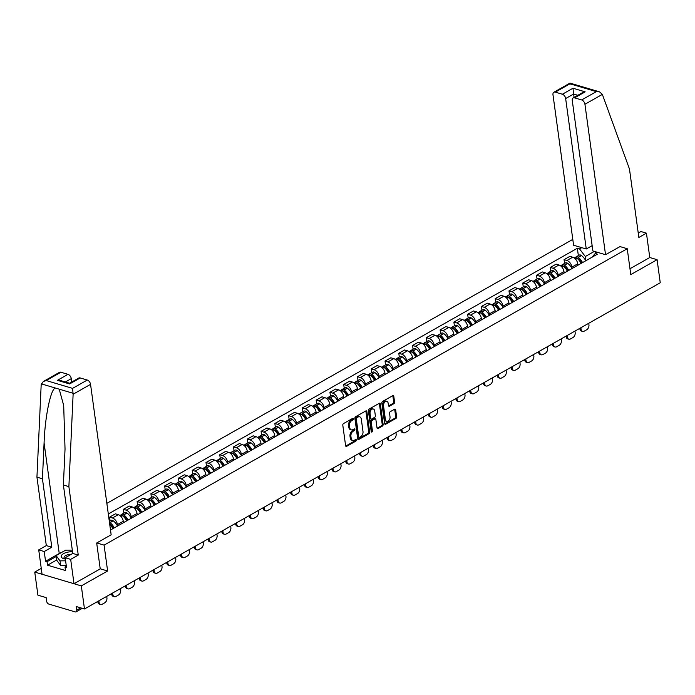 <?xml version="1.0" encoding="UTF-8"?>
<svg xmlns="http://www.w3.org/2000/svg" width="695" height="695" viewBox="0 0 695 695"><rect width="100%" height="100%" fill="white"/><g stroke="black" fill="none" stroke-linecap="round" stroke-linejoin="round"><path stroke-width="1.04" d="M353.434 418.816A0.886 0.582 106.5 0 0 352.721 418.364L343.512 423.576A1.268 0.834 106.5 0 0 342.8 425.21L345.615 445.703A1.268 0.834 106.5 0 0 346.119 446.425A1.268 0.834 106.5 0 0 346.631 446.346L355.84 441.134A0.886 0.582 106.5 0 0 355.623 439.535L354.433 440.213A4.066 2.684 106.5 0 1 352.773 440.465A4.066 2.684 106.5 0 1 351.157 438.137L350.923 436.434A4.066 2.684 106.5 0 1 353.199 431.221L354.389 430.544A0.886 0.582 106.5 0 0 354.172 428.945L352.982 429.623A4.066 2.684 106.5 0 1 351.322 429.875A4.066 2.684 106.5 0 1 349.707 427.555L349.472 425.844A4.066 2.684 106.5 0 1 351.748 420.631L352.938 419.954A0.886 0.582 106.5 0 0 353.434 418.816M351.322 429.875L350.393 429.597A4.066 2.684 106.5 0 1 348.777 427.277L348.543 425.566A4.066 2.684 106.5 0 1 350.819 420.353L352.009 419.676A0.886 0.582 106.5 0 0 352.495 418.486M346.631 446.346L345.728 446.077L354.91 440.856A0.886 0.582 106.5 0 0 355.397 439.666M352.773 440.465L351.844 440.187A4.066 2.684 106.5 0 1 350.228 437.867L349.993 436.156A4.066 2.684 106.5 0 1 352.269 430.943L353.46 430.266A0.886 0.582 106.5 0 0 353.946 429.076M393.874 403.691A1.268 0.834 106.5 0 0 394.586 402.066L393.796 396.315A1.268 0.834 106.5 0 0 393.292 395.585A1.268 0.834 106.5 0 0 392.779 395.663L382.554 401.458A1.268 0.834 106.5 0 0 381.842 403.091L384.648 423.585A1.268 0.834 106.5 0 0 385.152 424.306A1.268 0.834 106.5 0 0 385.673 424.228L395.898 418.442A1.268 0.834 106.5 0 0 396.61 416.809L395.655 409.859A1.268 0.834 106.5 0 0 395.151 409.138A1.268 0.834 106.5 0 0 394.63 409.216L390.26 411.692A1.268 0.834 106.5 0 0 389.548 413.325L390.017 416.765A3.397 2.241 106.5 0 1 389.148 420.162A3.397 2.241 106.5 0 1 386.733 421.335A3.397 2.241 106.5 0 1 385.378 419.398L383.536 405.906A3.397 2.241 106.5 0 1 384.405 402.509A3.397 2.241 106.5 0 1 386.82 401.336A3.397 2.241 106.5 0 1 388.166 403.274L388.479 405.524A1.268 0.834 106.5 0 0 388.983 406.254A1.268 0.834 106.5 0 0 389.504 406.175L393.874 403.691L392.944 403.413A1.268 0.834 106.5 0 0 393.657 401.788L392.866 396.037A1.268 0.834 106.5 0 0 392.762 395.672M41.257 568.397L34.75 572.089L81.315 585.894L107.621 570.995L104.085 545.123L627.238 248.723L630.782 274.594L657.088 259.687L660.25 282.769L84.477 608.976L76.233 606.535L76.728 610.132L80.724 607.864M81.315 585.894L84.477 608.976M366.847 411.579A1.268 0.834 106.5 0 0 366.343 410.858A1.268 0.834 106.5 0 0 365.831 410.936L355.605 416.731A1.268 0.834 106.5 0 0 354.893 418.355L357.699 438.849A1.268 0.834 106.5 0 0 358.203 439.579A1.268 0.834 106.5 0 0 358.724 439.501L368.949 433.706A1.268 0.834 106.5 0 0 369.653 432.073L366.847 411.579L365.918 411.31A1.268 0.834 106.5 0 0 365.813 410.945M369.08 409.094L379.305 403.3A1.268 0.834 106.5 0 1 379.817 403.222A1.268 0.834 106.5 0 1 380.321 403.951L383.127 424.445A1.268 0.834 106.5 0 1 382.424 426.07L378.045 428.554A1.268 0.834 106.5 0 1 377.524 428.633A1.268 0.834 106.5 0 1 377.02 427.903L375.882 419.589A1.268 0.834 106.5 0 0 375.378 418.868A1.268 0.834 106.5 0 0 374.866 418.946L371.955 420.588A1.268 0.834 106.5 0 0 371.252 422.221L372.433 430.874A0.886 0.582 106.5 0 1 371.217 431.56L368.367 410.719A1.268 0.834 106.5 0 1 369.08 409.094M34.75 572.089L37.912 595.172L46.157 597.613L46.643 601.21A2.589 1.607 -119.5 0 0 48.824 604.085L75.182 611.895A2.589 1.607 -119.5 0 0 76.137 611.826A2.589 1.607 -119.5 0 0 76.728 610.132M572.793 239.384L106.856 503.362M657.088 259.687L649.773 257.524L629.974 268.739M110.105 520.903L109.593 517.141L112.434 517.984A5.951 3.684 60.5 0 1 117.446 524.586L117.637 525.985M123.467 522.683L123.276 521.285A5.951 3.684 -119.5 0 0 118.263 514.682L115.422 513.84L109.593 517.141M123.884 513.101L123.362 509.339L126.203 510.173A5.951 3.684 60.5 0 1 131.216 516.785L131.416 518.183M137.236 514.882L137.045 513.483A5.951 3.684 -119.5 0 0 132.033 506.881L129.192 506.038L123.362 509.339M137.653 505.3L137.132 501.529L139.973 502.372A5.951 3.684 60.5 0 1 144.994 508.983L145.186 510.382M151.006 507.081L150.815 505.682A5.951 3.684 -119.5 0 0 145.802 499.071L142.962 498.228L137.132 501.529M151.423 497.498L150.911 493.728L153.751 494.571A5.951 3.684 60.5 0 1 158.764 501.182L158.955 502.581M164.785 499.279L164.593 497.881A5.951 3.684 -119.5 0 0 159.572 491.269L156.731 490.427L150.911 493.728M165.193 489.697L164.68 485.927L167.521 486.769A5.951 3.684 60.5 0 1 172.534 493.38L172.725 494.779M178.554 491.478L178.363 490.079A5.951 3.684 -119.5 0 0 173.35 483.468L170.51 482.625L164.68 485.927M178.971 481.887L178.45 478.125L181.291 478.968A5.951 3.684 60.5 0 1 186.303 485.57L186.503 486.978M192.324 483.677L192.133 482.269A5.951 3.684 -119.5 0 0 187.12 475.667L184.279 474.824L178.45 478.125M192.741 474.086L192.228 470.324L195.06 471.167A5.951 3.684 60.5 0 1 200.082 477.769L200.273 479.168M206.102 475.867L205.902 474.468A5.951 3.684 -119.5 0 0 200.89 467.865L198.049 467.023L192.228 470.324M206.511 466.284L205.998 462.522L208.839 463.365A5.951 3.684 60.5 0 1 213.852 469.968L214.043 471.366M219.872 468.065L219.681 466.666A5.951 3.684 -119.5 0 0 214.659 460.064L211.819 459.221L205.998 462.522M220.28 458.483L219.768 454.721L222.609 455.564A5.951 3.684 60.5 0 1 227.621 462.166L227.812 463.565M233.642 460.264L233.451 458.865A5.951 3.684 -119.5 0 0 228.438 452.263L225.597 451.42L219.768 454.721M234.059 450.681L233.537 446.911L236.378 447.754A5.951 3.684 60.5 0 1 241.4 454.365L241.591 455.764M247.411 452.462L247.22 451.064A5.951 3.684 -119.5 0 0 242.208 444.453L239.367 443.61L233.537 446.911M247.828 442.88L247.316 439.11L250.157 439.952A5.951 3.684 60.5 0 1 255.169 446.564L255.36 447.962M261.19 444.661L260.99 443.262A5.951 3.684 -119.5 0 0 255.977 436.651L253.136 435.808L247.316 439.11M261.598 435.079L261.085 431.308L263.926 432.151A5.951 3.684 60.5 0 1 268.939 438.762L269.13 440.161M274.959 436.86L274.768 435.461A5.951 3.684 -119.5 0 0 269.747 428.85L266.906 428.007L261.085 431.308M275.368 427.277L274.855 423.507L277.696 424.35A5.951 3.684 60.5 0 1 282.709 430.952L282.9 432.36M288.729 429.058L288.538 427.651A5.951 3.684 -119.5 0 0 283.525 421.048L280.684 420.206L274.855 423.507M289.146 419.467L288.625 415.706L291.466 416.548A5.951 3.684 60.5 0 1 296.487 423.151L296.678 424.549M302.499 421.248L302.308 419.849A5.951 3.684 -119.5 0 0 297.295 413.247L294.454 412.404L288.625 415.706M302.916 411.666L302.403 407.904L305.244 408.747A5.951 3.684 60.5 0 1 310.257 415.349L310.448 416.748M316.277 413.447L316.077 412.048A5.951 3.684 -119.5 0 0 311.065 405.446L308.224 404.603L302.403 407.904M316.685 403.865L316.173 400.103L319.014 400.945A5.951 3.684 60.5 0 1 324.026 407.548L324.217 408.947M330.047 405.645L329.856 404.247A5.951 3.684 -119.5 0 0 324.834 397.644L321.993 396.802L316.173 400.103M330.455 396.063L329.943 392.293L332.783 393.135A5.951 3.684 60.5 0 1 337.796 399.747L337.987 401.145M343.817 397.844L343.625 396.445A5.951 3.684 -119.5 0 0 338.613 389.834L335.772 388.991L329.943 392.293M344.233 388.262L343.712 384.491L346.553 385.334A5.951 3.684 60.5 0 1 351.574 391.945L351.766 393.344M357.586 390.043L357.395 388.644A5.951 3.684 -119.5 0 0 352.382 382.033L349.542 381.19L343.712 384.491M358.003 380.46L357.491 376.69L360.331 377.533A5.951 3.684 60.5 0 1 365.344 384.144L365.535 385.543M371.365 382.241L371.165 380.843A5.951 3.684 -119.5 0 0 366.152 374.231L363.311 373.389L357.491 376.69M371.773 372.659L371.26 368.889L374.101 369.731A5.951 3.684 60.5 0 1 379.114 376.334L379.305 377.741M385.134 374.44L384.943 373.033A5.951 3.684 -119.5 0 0 379.922 366.43L377.09 365.587L371.26 368.889M385.543 364.849L385.03 361.087L387.871 361.93A5.951 3.684 60.5 0 1 392.884 368.532L393.075 369.931M398.904 366.63L398.713 365.231A5.951 3.684 -119.5 0 0 393.7 358.629L390.859 357.786L385.03 361.087M399.321 357.048L398.8 353.286L401.641 354.129A5.951 3.684 60.5 0 1 406.662 360.731L406.853 362.13M412.674 358.829L412.483 357.43A5.951 3.684 -119.5 0 0 407.47 350.827L404.629 349.985L398.8 353.286M413.091 349.246L412.578 345.485L415.419 346.327A5.951 3.684 60.5 0 1 420.432 352.93L420.623 354.328M426.452 351.027L426.261 349.628A5.951 3.684 -119.5 0 0 421.24 343.026L418.399 342.183L412.578 345.485M426.86 341.445L426.348 337.674L429.189 338.517A5.951 3.684 60.5 0 1 434.201 345.128L434.392 346.527M440.222 343.226L440.031 341.827A5.951 3.684 -119.5 0 0 435.018 335.216L432.177 334.382L426.348 337.674M440.63 333.643L440.117 329.873L442.958 330.716A5.951 3.684 60.5 0 1 447.971 337.327L448.162 338.726M453.991 335.424L453.8 334.026A5.951 3.684 -119.5 0 0 448.788 327.415L445.947 326.572L440.117 329.873M454.408 325.842L453.887 322.072L456.728 322.914A5.951 3.684 60.5 0 1 461.749 329.526L461.94 330.924M467.761 327.623L467.57 326.224A5.951 3.684 -119.5 0 0 462.557 319.613L459.716 318.77L453.887 322.072M468.178 318.041L467.666 314.27L470.506 315.113A5.951 3.684 60.5 0 1 475.519 321.716L475.71 323.123M481.539 319.822L481.348 318.423A5.951 3.684 -119.5 0 0 476.327 311.812L473.486 310.969L467.666 314.27M481.948 310.231L481.435 306.469L484.276 307.312A5.951 3.684 60.5 0 1 489.289 313.914L489.48 315.313M495.309 312.02L495.118 310.613A5.951 3.684 -119.5 0 0 490.105 304.01L487.264 303.168L481.435 306.469M495.726 302.429L495.205 298.668L498.046 299.51A5.951 3.684 60.5 0 1 503.058 306.113L503.25 307.511M509.079 304.21L508.888 302.812A5.951 3.684 -119.5 0 0 503.875 296.209L501.034 295.366L495.205 298.668M509.496 294.628L508.975 290.866L511.815 291.709A5.951 3.684 60.5 0 1 516.837 298.311L517.028 299.71M522.849 296.409L522.657 295.01A5.951 3.684 -119.5 0 0 517.645 288.408L514.804 287.565L508.975 290.866M523.266 286.827L522.753 283.065L525.594 283.899A5.951 3.684 60.5 0 1 530.606 290.51L530.798 291.909M536.627 288.607L536.436 287.209A5.951 3.684 -119.5 0 0 531.414 280.606L528.574 279.764L522.753 283.065M537.035 279.025L536.523 275.255L539.363 276.097A5.951 3.684 60.5 0 1 544.376 282.709L544.567 284.107M550.397 280.806L550.205 279.407A5.951 3.684 -119.5 0 0 545.193 272.796L542.352 271.954L536.523 275.255M550.814 271.224L550.292 267.453L553.133 268.296A5.951 3.684 60.5 0 1 558.146 274.907L558.337 276.306M564.166 273.005L563.975 271.606A5.951 3.684 -119.5 0 0 558.962 264.995L556.122 264.152L550.292 267.453M564.583 263.422L564.062 259.652L566.903 260.495A5.951 3.684 60.5 0 1 571.924 267.106L572.115 268.505M577.936 265.203L577.745 263.805A5.951 3.684 -119.5 0 0 572.732 257.193L569.891 256.351L564.062 259.652M594.355 251.39L585.312 256.516L579.534 248.906L577.345 248.254L108.307 513.987M579.534 248.906L581.741 247.655M597.387 252.294L595.181 253.545L591.905 257.289M110.505 530.024L597.37 254.196L595.181 253.545M627.238 248.723L619.923 246.56M104.085 545.123L96.77 542.951M107.621 570.995L100.21 568.797M595.797 253.197L595.598 251.764M585.312 256.516L585.885 260.703M578.353 255.612L577.345 248.254M357.803 439.214L368.011 433.428A1.268 0.834 106.5 0 0 368.724 431.804L365.918 411.31M356.77 417.782A0.886 0.582 106.5 0 0 356.274 418.92L358.742 436.912A0.886 0.582 106.5 0 0 359.454 437.363L360.714 436.651A4.066 2.684 106.5 0 0 362.99 431.439L361.304 419.146A4.066 2.684 106.5 0 0 359.68 416.818A4.066 2.684 106.5 0 0 358.029 417.07L356.77 417.782L355.84 417.504A0.886 0.582 106.5 0 0 355.345 418.642L356.274 418.92M359.098 437.424L358.16 437.146A0.886 0.582 106.5 0 1 357.812 436.634L355.345 418.642M359.68 416.818L358.75 416.54A4.066 2.684 106.5 0 0 357.1 416.791L358.029 417.07M355.84 417.504L357.1 416.791M377.133 428.268L381.494 425.792A1.268 0.834 106.5 0 0 382.198 424.167L379.392 403.673A1.268 0.834 106.5 0 0 379.288 403.309M375.378 418.868L374.449 418.59A1.268 0.834 106.5 0 0 373.927 418.668L371.026 420.31A1.268 0.834 106.5 0 0 370.313 421.943L371.504 430.596L372.433 430.874M371.217 431.552A0.886 0.582 106.5 0 0 371.504 430.596M374.701 410.971A3.397 2.241 106.5 0 0 373.354 409.025A3.397 2.241 106.5 0 0 370.93 410.198A3.397 2.241 106.5 0 0 370.07 413.594L370.722 418.347A1.268 0.834 106.5 0 0 371.226 419.076A1.268 0.834 106.5 0 0 371.738 418.998L374.64 417.347A1.268 0.834 106.5 0 0 375.352 415.723L374.701 410.971M373.354 409.025L372.416 408.747A3.397 2.241 106.5 0 0 370.001 409.92A3.397 2.241 106.5 0 0 369.132 413.317L370.07 413.594M371.226 419.076L370.296 418.798A1.268 0.834 106.5 0 1 369.783 418.069L369.132 413.317M388.583 405.889L392.944 403.413M386.82 401.336L385.881 401.058A3.397 2.241 106.5 0 0 383.466 402.231A3.397 2.241 106.5 0 0 382.606 405.628L383.536 405.906M386.733 421.335L385.803 421.057A3.397 2.241 106.5 0 1 384.448 419.12L382.606 405.628M385.673 424.228L384.761 423.959L394.969 418.164A1.268 0.834 106.5 0 0 395.672 416.531L394.725 409.59A1.268 0.834 106.5 0 0 394.621 409.225M97.787 601.436L97.847 601.913A3.883 2.563 106.5 0 0 99.394 604.137L100.61 604.494A3.883 2.563 106.5 0 0 102.182 604.25L104.745 602.8A3.883 2.563 -73.5 0 0 106.917 597.822L106.717 596.38M100.61 604.494A3.883 2.563 106.5 0 1 99.064 602.278L98.864 600.827M73.123 394.23L72.584 388.375L87.283 380.043A3.883 2.406 60.5 0 1 90.55 384.352L73.123 394.23L68.883 486.63L78.257 555.07L70.673 559.371L74.009 583.731L100.228 568.875L96.683 543.004L111.157 534.803L90.55 384.352M56.686 559.996L47.521 565.191L65.495 570.517L65.017 567.042L66.511 567.485L65.174 557.738L72.767 553.437L63.393 484.997L65.035 449.1L63.688 405.454L59.223 389.174L55.166 387.966C50.474 389.973 44.966 417.295 44.08 442.889L42.438 478.786L51.812 547.226L44.219 551.526L45.557 561.265L59.24 553.515A14.543 6.177 172.2 0 1 62.003 552.23M63.393 484.997L68.883 486.63M65.174 557.738L70.673 559.371M72.767 553.437L78.257 555.07M60.925 372.233L46.226 380.556L43.359 381.477L59.492 372.338A3.883 2.406 60.5 0 1 60.925 372.233L68.006 374.327A3.883 2.406 60.5 0 1 71.272 378.636L65.365 381.981M71.741 382.033L71.272 378.636M47.521 565.191L47.043 561.708L45.557 561.265M43.359 381.477L41.179 384.752L36.939 477.152L46.313 545.592L38.72 549.893L44.219 551.526M38.72 549.893L42.065 574.252L74.009 583.731M46.313 545.592L51.812 547.226M36.939 477.152L42.438 478.786M80.203 377.95L69.604 383.953L69.604 383.24L78.77 378.054A3.883 2.406 60.5 0 1 80.203 377.95L87.283 380.043M65.017 567.042L66.346 566.286M56.208 556.513L47.043 561.708M69.613 383.24L60.569 380.556L57.407 380.33L68.006 374.327M605.536 254.709L584.929 104.259A3.883 2.406 -119.5 0 0 581.654 99.95L574.583 97.856A3.883 2.406 -119.5 0 0 573.14 97.96A3.883 2.406 -119.5 0 0 572.263 100.506L592.87 250.956L605.536 254.709L620.027 246.586M581.654 99.95L596.353 91.627L599.516 91.853L602.356 94.39L629.47 169.024L638.844 237.464L646.437 233.164L640.946 231.531L638.245 233.06M646.437 233.164L649.773 257.524M562.377 94.233L555.296 92.14A3.883 2.406 -119.5 0 0 553.863 92.244A3.883 2.406 -119.5 0 0 552.985 94.789L573.592 245.239L586.259 248.992L565.652 98.542A3.883 2.406 -119.5 0 0 562.377 94.233L572.975 88.23L574.061 97.439M592.14 245.656L586.259 248.992M573.14 97.96L582.306 92.765L585.173 91.853L574.583 97.856M599.516 91.853L569.996 83.105L553.863 92.244M570.221 84.191L569.996 83.808L555.296 92.14M72.541 551.769A8.401 3.571 -7.8 0 0 62.498 554.341A8.401 3.571 -7.8 0 0 63.818 558.711A8.401 3.571 -7.8 0 0 65.087 558.997A8.401 3.571 -7.8 0 0 65.356 559.041M66.233 565.452L60.656 565.504L56.721 560.222L56.087 555.583L65.617 550.179L72.315 550.119M65.599 560.813L60.022 560.865L56.087 555.583M60.656 565.504L60.022 560.865M71.255 554.297A5.751 2.441 -7.8 0 0 64.044 557.616A5.751 2.441 -7.8 0 0 65.33 558.893M109.662 523.865L109.784 523.952A8.149 5.047 60.5 0 1 113.372 528.409M114.275 527.887A9.826 6.09 -119.5 0 0 110.036 522.675L109.897 522.579A3.266 2.024 -119.5 0 0 109.445 522.301M117.498 526.063A9.826 6.09 -119.5 0 0 113.259 520.85L113.12 520.755A3.266 2.024 -119.5 0 0 111.026 520.381L109.315 521.354M109.74 524.412A9.826 6.09 60.5 0 1 112.868 528.695M111.556 593.634L111.626 594.112A3.883 2.563 106.5 0 0 113.172 596.327L114.38 596.692A3.883 2.563 106.5 0 0 115.961 596.449L118.515 594.998A3.883 2.563 -73.5 0 0 120.687 590.02L120.496 588.578M114.38 596.692A3.883 2.563 106.5 0 1 112.833 594.468L112.633 593.026M112.103 527.323L111.93 526.08M122.563 515.803A1.581 0.982 60.5 0 1 123.423 516.046L123.554 516.15A8.149 5.047 60.5 0 1 127.142 520.607M128.054 520.086A9.826 6.09 -119.5 0 0 123.806 514.873L123.675 514.778A3.266 2.024 -119.5 0 0 121.573 514.404A3.266 2.024 -119.5 0 0 121.008 515.047M131.277 518.261A9.826 6.09 -119.5 0 0 127.029 513.049L126.898 512.953A3.266 2.024 -119.5 0 0 124.796 512.58L121.573 514.404M119.766 515.429L120.165 515.203A3.266 2.024 60.5 0 1 122.259 515.577L122.389 515.673A9.826 6.09 60.5 0 1 126.638 520.885M125.326 585.833L125.395 586.311A3.883 2.563 106.5 0 0 126.942 588.526L128.149 588.891A3.883 2.563 106.5 0 0 129.73 588.648L132.293 587.197A3.883 2.563 -73.5 0 0 134.465 582.219L134.265 580.777M128.149 588.891A3.883 2.563 106.5 0 1 126.603 586.667L126.403 585.225M125.873 519.521L125.699 518.279M136.342 508.002A1.581 0.982 60.5 0 1 137.193 508.245L137.323 508.349A8.149 5.047 60.5 0 1 140.911 512.806M141.823 512.284A9.826 6.09 -119.5 0 0 137.575 507.072L137.445 506.976A3.266 2.024 -119.5 0 0 135.351 506.603A3.266 2.024 -119.5 0 0 134.778 507.246M145.047 510.46A9.826 6.09 -119.5 0 0 140.798 505.248L140.668 505.152A3.266 2.024 -119.5 0 0 138.566 504.779L135.351 506.603M133.536 507.628L133.935 507.402A3.266 2.024 60.5 0 1 136.029 507.776L136.168 507.871A9.826 6.09 60.5 0 1 140.407 513.084M139.104 578.032L139.165 578.509A3.883 2.563 106.5 0 0 140.711 580.725L141.919 581.081A3.883 2.563 106.5 0 0 143.5 580.846L146.063 579.395A3.883 2.563 -73.5 0 0 148.235 574.418L148.035 572.967M141.919 581.081A3.883 2.563 106.5 0 1 140.381 578.866L140.182 577.423M139.643 511.72L139.478 510.478M150.111 500.2A1.581 0.982 60.5 0 1 150.963 500.443L151.102 500.539A8.149 5.047 60.5 0 1 154.681 504.996M155.593 504.483A9.826 6.09 -119.5 0 0 151.345 499.271L151.215 499.175A3.266 2.024 -119.5 0 0 149.121 498.801A3.266 2.024 -119.5 0 0 148.548 499.444M158.816 502.659A9.826 6.09 -119.5 0 0 154.568 497.446L154.438 497.351A3.266 2.024 -119.5 0 0 152.344 496.977L149.121 498.801M147.305 499.827L147.705 499.601A3.266 2.024 60.5 0 1 149.807 499.974L149.938 500.07A9.826 6.09 60.5 0 1 154.186 505.282M152.874 570.23L152.935 570.708A3.883 2.563 106.5 0 0 154.481 572.923L155.697 573.279A3.883 2.563 106.5 0 0 157.27 573.045L159.833 571.594A3.883 2.563 -73.5 0 0 162.005 566.616L161.805 565.165M155.697 573.279A3.883 2.563 106.5 0 1 154.151 571.064L153.951 569.622M153.421 503.91L153.248 502.667M163.881 492.399A1.581 0.982 60.5 0 1 164.741 492.642L164.871 492.738A8.149 5.047 60.5 0 1 168.459 497.194M169.363 496.682A9.826 6.09 -119.5 0 0 165.123 491.469L164.984 491.374A3.266 2.024 -119.5 0 0 162.891 491A3.266 2.024 -119.5 0 0 162.317 491.634M172.586 494.857A9.826 6.09 -119.5 0 0 168.346 489.645L168.207 489.541A3.266 2.024 -119.5 0 0 166.114 489.176L162.891 491M161.084 492.025L161.475 491.799A3.266 2.024 60.5 0 1 163.577 492.173L163.707 492.269A9.826 6.09 60.5 0 1 167.955 497.481M166.644 562.429L166.713 562.898A3.883 2.563 106.5 0 0 168.26 565.122L169.467 565.478A3.883 2.563 106.5 0 0 171.048 565.244L173.602 563.793A3.883 2.563 -73.5 0 0 175.774 558.806L175.583 557.364M169.467 565.478A3.883 2.563 106.5 0 1 167.921 563.263L167.721 561.821M167.191 496.108L167.017 494.866M177.651 484.597A1.581 0.982 60.5 0 1 178.511 484.841L178.641 484.936A8.149 5.047 60.5 0 1 182.229 489.393M183.141 488.88A9.826 6.09 -119.5 0 0 178.893 483.668L178.763 483.564A3.266 2.024 -119.5 0 0 176.66 483.199A3.266 2.024 -119.5 0 0 176.096 483.833M186.364 487.056A9.826 6.09 -119.5 0 0 182.116 481.844L181.986 481.739A3.266 2.024 -119.5 0 0 179.883 481.374L176.66 483.199M174.853 484.224L175.253 483.998A3.266 2.024 60.5 0 1 177.347 484.372L177.477 484.467A9.826 6.09 60.5 0 1 181.725 489.68M180.413 554.627L180.483 555.096A3.883 2.563 106.5 0 0 182.029 557.321L183.237 557.677A3.883 2.563 106.5 0 0 184.818 557.442L187.381 555.991A3.883 2.563 -73.5 0 0 189.553 551.005L189.353 549.563M183.237 557.677A3.883 2.563 106.5 0 1 181.69 555.461L181.491 554.011M180.961 488.307L180.787 487.065M191.429 476.796A1.581 0.982 60.5 0 1 192.28 477.039L192.411 477.135A8.149 5.047 60.5 0 1 195.999 481.592M196.911 481.079A9.826 6.09 -119.5 0 0 192.663 475.867L192.532 475.762A3.266 2.024 -119.5 0 0 190.439 475.397A3.266 2.024 -119.5 0 0 189.865 476.032M200.134 479.246A9.826 6.09 -119.5 0 0 195.886 474.033L195.755 473.938A3.266 2.024 -119.5 0 0 193.653 473.573L190.439 475.397M188.623 476.423L189.023 476.197A3.266 2.024 60.5 0 1 191.116 476.561L191.255 476.666A9.826 6.09 60.5 0 1 195.495 481.878M194.192 546.826L194.252 547.295A3.883 2.563 106.5 0 0 195.799 549.519L197.006 549.875A3.883 2.563 106.5 0 0 198.588 549.632L201.15 548.181A3.883 2.563 -73.5 0 0 203.322 543.203L203.122 541.761M197.006 549.875A3.883 2.563 106.5 0 1 195.469 547.66L195.269 546.209M194.73 480.506L194.565 479.263M205.199 468.995A1.581 0.982 60.5 0 1 206.05 469.238L206.189 469.334A8.149 5.047 60.5 0 1 209.768 473.79M210.681 473.269A9.826 6.09 -119.5 0 0 206.441 468.056L206.302 467.961A3.266 2.024 -119.5 0 0 204.208 467.596A3.266 2.024 -119.5 0 0 203.635 468.23M213.904 471.445A9.826 6.09 -119.5 0 0 209.655 466.232L209.525 466.136A3.266 2.024 -119.5 0 0 207.431 465.763L204.208 467.596M202.393 468.621L202.792 468.395A3.266 2.024 60.5 0 1 204.895 468.76L205.025 468.864A9.826 6.09 60.5 0 1 209.273 474.077M207.961 539.016L208.022 539.494A3.883 2.563 106.5 0 0 209.569 541.709L210.785 542.074A3.883 2.563 106.5 0 0 212.366 541.831L214.92 540.38A3.883 2.563 -73.5 0 0 217.092 535.402L216.892 533.96M210.785 542.074A3.883 2.563 106.5 0 1 209.238 539.85L209.039 538.408M208.509 472.704L208.335 471.462M218.968 461.185A1.581 0.982 60.5 0 1 219.828 461.428L219.959 461.532A8.149 5.047 60.5 0 1 223.547 465.989M224.45 465.468A9.826 6.09 -119.5 0 0 220.211 460.255L220.072 460.159A3.266 2.024 -119.5 0 0 217.978 459.786A3.266 2.024 -119.5 0 0 217.405 460.429M227.673 463.643A9.826 6.09 -119.5 0 0 223.434 458.431L223.295 458.335A3.266 2.024 -119.5 0 0 221.201 457.962L217.978 459.786M216.171 460.811L216.562 460.594A3.266 2.024 60.5 0 1 218.664 460.959L218.795 461.054A9.826 6.09 60.5 0 1 223.043 466.267M221.731 531.215L221.801 531.692A3.883 2.563 106.5 0 0 223.347 533.908L224.555 534.273A3.883 2.563 106.5 0 0 226.136 534.029L228.69 532.578A3.883 2.563 -73.5 0 0 230.862 527.601L230.671 526.158M224.555 534.273A3.883 2.563 106.5 0 1 223.008 532.049L222.808 530.606M222.278 464.903L222.105 463.661M232.738 453.383A1.581 0.982 60.5 0 1 233.598 453.626L233.729 453.731A8.149 5.047 60.5 0 1 237.316 458.187M238.229 457.666A9.826 6.09 -119.5 0 0 233.98 452.454L233.85 452.358A3.266 2.024 -119.5 0 0 231.748 451.985A3.266 2.024 -119.5 0 0 231.183 452.627M241.452 455.842A9.826 6.09 -119.5 0 0 237.204 450.629L237.073 450.534A3.266 2.024 -119.5 0 0 234.971 450.16L231.748 451.985M229.941 453.01L230.34 452.784A3.266 2.024 60.5 0 1 232.434 453.157L232.564 453.253A9.826 6.09 60.5 0 1 236.813 458.465M235.501 523.413L235.57 523.891A3.883 2.563 106.5 0 0 237.117 526.106L238.324 526.471A3.883 2.563 106.5 0 0 239.905 526.228L242.468 524.777A3.883 2.563 -73.5 0 0 244.64 519.799L244.44 518.348M238.324 526.471A3.883 2.563 106.5 0 1 236.778 524.247L236.587 522.805M236.048 457.101L235.874 455.859M246.517 445.582A1.581 0.982 60.5 0 1 247.368 445.825L247.498 445.921A8.149 5.047 60.5 0 1 251.086 450.377M251.998 449.865A9.826 6.09 -119.5 0 0 247.75 444.652L247.62 444.557A3.266 2.024 -119.5 0 0 245.526 444.183A3.266 2.024 -119.5 0 0 244.953 444.826M255.221 448.04A9.826 6.09 -119.5 0 0 250.973 442.828L250.843 442.732A3.266 2.024 -119.5 0 0 248.74 442.359L245.526 444.183M243.71 445.208L244.11 444.982A3.266 2.024 60.5 0 1 246.204 445.356L246.343 445.452A9.826 6.09 60.5 0 1 250.582 450.664M249.279 515.612L249.34 516.09A3.883 2.563 106.5 0 0 250.886 518.305L252.094 518.661A3.883 2.563 106.5 0 0 253.675 518.427L256.238 516.976A3.883 2.563 -73.5 0 0 258.41 511.998L258.21 510.547M252.094 518.661A3.883 2.563 106.5 0 1 250.556 516.446L250.356 515.004M249.818 449.291L249.653 448.049M260.286 437.781A1.581 0.982 60.5 0 1 261.138 438.024L261.277 438.119A8.149 5.047 60.5 0 1 264.856 442.576M265.768 442.063A9.826 6.09 -119.5 0 0 261.529 436.851L261.389 436.755A3.266 2.024 -119.5 0 0 259.296 436.382A3.266 2.024 -119.5 0 0 258.722 437.016M268.991 440.239A9.826 6.09 -119.5 0 0 264.743 435.027L264.613 434.931A3.266 2.024 -119.5 0 0 262.519 434.557L259.296 436.382M257.48 437.407L257.88 437.181A3.266 2.024 60.5 0 1 259.982 437.555L260.112 437.65A9.826 6.09 60.5 0 1 264.361 442.863M263.049 507.81L263.11 508.288A3.883 2.563 106.5 0 0 264.656 510.504L265.872 510.86A3.883 2.563 106.5 0 0 267.453 510.625L270.007 509.174A3.883 2.563 -73.5 0 0 272.179 504.188L271.98 502.746M265.872 510.86A3.883 2.563 106.5 0 1 264.326 508.644L264.126 507.202M263.596 441.49L263.422 440.248M274.056 429.979A1.581 0.982 60.5 0 1 274.916 430.222L275.046 430.318A8.149 5.047 60.5 0 1 278.634 434.775M279.538 434.262A9.826 6.09 -119.5 0 0 275.298 429.05L275.159 428.954A3.266 2.024 -119.5 0 0 273.065 428.58A3.266 2.024 -119.5 0 0 272.492 429.215M282.761 432.438A9.826 6.09 -119.5 0 0 278.521 427.225L278.382 427.121A3.266 2.024 -119.5 0 0 276.289 426.756L273.065 428.58M271.259 429.606L271.649 429.38A3.266 2.024 60.5 0 1 273.752 429.753L273.882 429.849A9.826 6.09 60.5 0 1 278.13 435.061M276.818 500.009L276.888 500.478A3.883 2.563 106.5 0 0 278.434 502.702L279.642 503.058A3.883 2.563 106.5 0 0 281.223 502.824L283.777 501.373A3.883 2.563 -73.5 0 0 285.949 496.386L285.758 494.944M279.642 503.058A3.883 2.563 106.5 0 1 278.096 500.843L277.896 499.392M277.366 433.689L277.192 432.446M287.826 422.178A1.581 0.982 60.5 0 1 288.686 422.421L288.816 422.517A8.149 5.047 60.5 0 1 292.404 426.973M293.316 426.461A9.826 6.09 -119.5 0 0 289.068 421.248L288.938 421.144A3.266 2.024 -119.5 0 0 286.835 420.779A3.266 2.024 -119.5 0 0 286.27 421.413M296.539 424.628A9.826 6.09 -119.5 0 0 292.291 419.424L292.161 419.32A3.266 2.024 -119.5 0 0 290.058 418.955L286.835 420.779M285.028 421.804L285.428 421.578A3.266 2.024 60.5 0 1 287.522 421.952L287.652 422.047A9.826 6.09 60.5 0 1 291.9 427.26M290.588 492.208L290.658 492.677A3.883 2.563 106.5 0 0 292.204 494.901L293.412 495.257A3.883 2.563 106.5 0 0 294.993 495.014L297.556 493.563A3.883 2.563 -73.5 0 0 299.727 488.585L299.528 487.143M293.412 495.257A3.883 2.563 106.5 0 1 291.865 493.042L291.674 491.591M291.136 425.887L290.97 424.645M301.604 414.376A1.581 0.982 60.5 0 1 302.455 414.62L302.586 414.715A8.149 5.047 60.5 0 1 306.174 419.172M307.086 418.651A9.826 6.09 -119.5 0 0 302.838 413.447L302.707 413.343A3.266 2.024 -119.5 0 0 300.614 412.978A3.266 2.024 -119.5 0 0 300.04 413.612M310.309 416.826A9.826 6.09 -119.5 0 0 306.061 411.614L305.93 411.518A3.266 2.024 -119.5 0 0 303.828 411.145L300.614 412.978M298.798 414.003L299.197 413.777A3.266 2.024 60.5 0 1 301.291 414.142L301.43 414.246A9.826 6.09 60.5 0 1 305.67 419.459M304.367 484.398L304.427 484.875A3.883 2.563 106.5 0 0 305.974 487.091L307.181 487.456A3.883 2.563 106.5 0 0 308.762 487.212L311.325 485.762A3.883 2.563 -73.5 0 0 313.497 480.784L313.297 479.341M307.181 487.456A3.883 2.563 106.5 0 1 305.644 485.232L305.444 483.79M304.905 418.086L304.74 416.844M315.374 406.566A1.581 0.982 60.5 0 1 316.225 406.81L316.364 406.914A8.149 5.047 60.5 0 1 319.943 411.37M320.855 410.849A9.826 6.09 -119.5 0 0 316.616 405.637L316.477 405.541A3.266 2.024 -119.5 0 0 314.383 405.168A3.266 2.024 -119.5 0 0 313.81 405.81M324.079 409.025A9.826 6.09 -119.5 0 0 319.83 403.812L319.7 403.717A3.266 2.024 -119.5 0 0 317.606 403.343L314.383 405.168M312.576 406.193L312.967 405.976A3.266 2.024 60.5 0 1 315.07 406.34L315.2 406.436A9.826 6.09 60.5 0 1 319.448 411.649M318.136 476.596L318.197 477.074A3.883 2.563 106.5 0 0 319.743 479.289L320.96 479.654A3.883 2.563 106.5 0 0 322.541 479.411L325.095 477.96A3.883 2.563 -73.5 0 0 327.267 472.982L327.067 471.54M320.96 479.654A3.883 2.563 106.5 0 1 319.413 477.43L319.214 475.988M318.684 410.285L318.51 409.042M329.143 398.765A1.581 0.982 60.5 0 1 330.003 399.008L330.134 399.112A8.149 5.047 60.5 0 1 333.722 403.569M334.625 403.048A9.826 6.09 -119.5 0 0 330.386 397.835L330.255 397.74A3.266 2.024 -119.5 0 0 328.153 397.366A3.266 2.024 -119.5 0 0 327.58 398.009M337.848 401.224A9.826 6.09 -119.5 0 0 333.609 396.011L333.47 395.915A3.266 2.024 -119.5 0 0 331.376 395.542L328.153 397.366M326.346 398.391L326.746 398.166A3.266 2.024 60.5 0 1 328.839 398.539L328.97 398.635A9.826 6.09 60.5 0 1 333.218 403.847M331.906 468.795L331.975 469.273A3.883 2.563 106.5 0 0 333.522 471.488L334.729 471.853A3.883 2.563 106.5 0 0 336.31 471.61L338.865 470.159A3.883 2.563 -73.5 0 0 341.036 465.181L340.845 463.73M334.729 471.853A3.883 2.563 106.5 0 1 333.183 469.629L332.983 468.187M332.453 402.483L332.28 401.241M342.913 390.964A1.581 0.982 60.5 0 1 343.773 391.207L343.903 391.302A8.149 5.047 60.5 0 1 347.491 395.759M348.404 395.246A9.826 6.09 -119.5 0 0 344.155 390.034L344.025 389.938A3.266 2.024 -119.5 0 0 341.923 389.565A3.266 2.024 -119.5 0 0 341.358 390.208M351.627 393.422A9.826 6.09 -119.5 0 0 347.378 388.21L347.248 388.114A3.266 2.024 -119.5 0 0 345.146 387.74L341.923 389.565M340.116 390.59L340.515 390.364A3.266 2.024 60.5 0 1 342.609 390.738L342.739 390.833A9.826 6.09 60.5 0 1 346.987 396.046M345.676 460.993L345.745 461.471A3.883 2.563 106.5 0 0 347.291 463.687L348.499 464.043A3.883 2.563 106.5 0 0 350.08 463.808L352.643 462.357A3.883 2.563 -73.5 0 0 354.815 457.38L354.615 455.929M348.499 464.043A3.883 2.563 106.5 0 1 346.953 461.828L346.762 460.385M346.223 394.682L346.058 393.44M356.691 383.162A1.581 0.982 60.5 0 1 357.543 383.405L357.673 383.501A8.149 5.047 60.5 0 1 361.261 387.958M362.173 387.445A9.826 6.09 -119.5 0 0 357.925 382.233L357.795 382.137A3.266 2.024 -119.5 0 0 355.701 381.764A3.266 2.024 -119.5 0 0 355.128 382.406M365.396 385.621A9.826 6.09 -119.5 0 0 361.148 380.408L361.018 380.313A3.266 2.024 -119.5 0 0 358.924 379.939L355.701 381.764M353.885 382.789L354.285 382.563A3.266 2.024 60.5 0 1 356.379 382.936L356.518 383.032A9.826 6.09 60.5 0 1 360.757 388.244M359.454 453.192L359.515 453.67A3.883 2.563 106.5 0 0 361.061 455.885L362.269 456.241A3.883 2.563 106.5 0 0 363.85 456.007L366.413 454.556A3.883 2.563 -73.5 0 0 368.585 449.569L368.385 448.127M362.269 456.241A3.883 2.563 106.5 0 1 360.731 454.026L360.531 452.584M359.993 386.872L359.828 385.629M370.461 375.361A1.581 0.982 60.5 0 1 371.312 375.604L371.451 375.7A8.149 5.047 60.5 0 1 375.031 380.156M375.943 379.644A9.826 6.09 -119.5 0 0 371.703 374.431L371.564 374.336A3.266 2.024 -119.5 0 0 369.471 373.962A3.266 2.024 -119.5 0 0 368.897 374.596M379.166 377.819A9.826 6.09 -119.5 0 0 374.918 372.607L374.787 372.503A3.266 2.024 -119.5 0 0 372.694 372.138L369.471 373.962M367.664 374.987L368.055 374.761A3.266 2.024 60.5 0 1 370.157 375.135L370.287 375.231A9.826 6.09 60.5 0 1 374.536 380.443M373.224 445.391L373.285 445.86A3.883 2.563 106.5 0 0 374.831 448.084L376.047 448.44A3.883 2.563 106.5 0 0 377.628 448.205L380.182 446.755A3.883 2.563 -73.5 0 0 382.354 441.768L382.154 440.326M376.047 448.44A3.883 2.563 106.5 0 1 374.501 446.225L374.301 444.774M373.771 379.07L373.597 377.828M384.231 367.559A1.581 0.982 60.5 0 1 385.091 367.803L385.221 367.898A8.149 5.047 60.5 0 1 388.809 372.355M389.721 371.842A9.826 6.09 -119.5 0 0 385.473 366.63L385.343 366.526A3.266 2.024 -119.5 0 0 383.24 366.161A3.266 2.024 -119.5 0 0 382.667 366.795M392.936 370.018A9.826 6.09 -119.5 0 0 388.696 364.805L388.557 364.701A3.266 2.024 -119.5 0 0 386.463 364.336L383.24 366.161M381.433 367.186L381.833 366.96A3.266 2.024 60.5 0 1 383.927 367.334L384.057 367.429A9.826 6.09 60.5 0 1 388.305 372.642M386.993 437.589L387.063 438.059A3.883 2.563 106.5 0 0 388.609 440.283L389.817 440.639A3.883 2.563 106.5 0 0 391.398 440.395L393.961 438.953A3.883 2.563 -73.5 0 0 396.133 433.967L395.933 432.525M389.817 440.639A3.883 2.563 106.5 0 1 388.27 438.423L388.071 436.973M387.541 371.269L387.367 370.027M398 359.758A1.581 0.982 60.5 0 1 398.861 360.001L398.991 360.097A8.149 5.047 60.5 0 1 402.579 364.554M403.491 364.041A9.826 6.09 -119.5 0 0 399.243 358.829L399.112 358.724A3.266 2.024 -119.5 0 0 397.01 358.359A3.266 2.024 -119.5 0 0 396.445 358.994M406.714 362.208A9.826 6.09 -119.5 0 0 402.466 356.995L402.336 356.9A3.266 2.024 -119.5 0 0 400.233 356.526L397.01 358.359M395.203 359.385L395.603 359.159A3.266 2.024 60.5 0 1 397.696 359.524L397.827 359.628A9.826 6.09 60.5 0 1 402.075 364.84M400.763 429.779L400.833 430.257A3.883 2.563 106.5 0 0 402.379 432.481L403.587 432.837A3.883 2.563 106.5 0 0 405.168 432.594L407.73 431.143A3.883 2.563 -73.5 0 0 409.902 426.165L409.703 424.723M403.587 432.837A3.883 2.563 106.5 0 1 402.04 430.613L401.849 429.171M401.31 363.468L401.145 362.225M411.779 351.957A1.581 0.982 60.5 0 1 412.63 352.2L412.761 352.296A8.149 5.047 60.5 0 1 416.348 356.752M417.261 356.231A9.826 6.09 -119.5 0 0 413.012 351.018L412.882 350.923A3.266 2.024 -119.5 0 0 410.788 350.549A3.266 2.024 -119.5 0 0 410.215 351.192M420.484 354.407A9.826 6.09 -119.5 0 0 416.236 349.194L416.105 349.099A3.266 2.024 -119.5 0 0 414.012 348.725L410.788 350.549M408.973 351.583L409.372 351.357A3.266 2.024 60.5 0 1 411.466 351.722L411.605 351.826A9.826 6.09 60.5 0 1 415.845 357.03M414.541 421.978L414.602 422.456A3.883 2.563 106.5 0 0 416.149 424.671L417.365 425.036A3.883 2.563 106.5 0 0 418.937 424.793L421.5 423.342A3.883 2.563 -73.5 0 0 423.672 418.364L423.472 416.922M417.365 425.036A3.883 2.563 106.5 0 1 415.818 422.812L415.619 421.37M415.08 355.666L414.915 354.424M425.548 344.147A1.581 0.982 60.5 0 1 426.4 344.39L426.539 344.494A8.149 5.047 60.5 0 1 430.118 348.951M431.03 348.43A9.826 6.09 -119.5 0 0 426.791 343.217L426.652 343.121A3.266 2.024 -119.5 0 0 424.558 342.748A3.266 2.024 -119.5 0 0 423.985 343.391M434.253 346.605A9.826 6.09 -119.5 0 0 430.005 341.393L429.875 341.297A3.266 2.024 -119.5 0 0 427.781 340.924L424.558 342.748M422.751 343.773L423.142 343.547A3.266 2.024 60.5 0 1 425.244 343.921L425.375 344.016A9.826 6.09 60.5 0 1 429.623 349.229M428.311 414.177L428.372 414.654A3.883 2.563 106.5 0 0 429.918 416.87L431.135 417.235A3.883 2.563 106.5 0 0 432.716 416.991L435.27 415.541A3.883 2.563 -73.5 0 0 437.442 410.563L437.242 409.112M431.135 417.235A3.883 2.563 106.5 0 1 429.588 415.011L429.388 413.568M428.858 347.865L428.685 346.623M439.318 336.345A1.581 0.982 60.5 0 1 440.178 336.589L440.309 336.693A8.149 5.047 60.5 0 1 443.897 341.149M444.809 340.628A9.826 6.09 -119.5 0 0 440.56 335.416L440.43 335.32A3.266 2.024 -119.5 0 0 438.328 334.947A3.266 2.024 -119.5 0 0 437.754 335.589M448.023 338.804A9.826 6.09 -119.5 0 0 443.784 333.591L443.645 333.496A3.266 2.024 -119.5 0 0 441.551 333.122L438.328 334.947M436.521 335.972L436.92 335.746A3.266 2.024 60.5 0 1 439.014 336.119L439.144 336.215A9.826 6.09 60.5 0 1 443.393 341.427M442.081 406.375L442.15 406.853A3.883 2.563 106.5 0 0 443.697 409.068L444.904 409.424A3.883 2.563 106.5 0 0 446.485 409.19L449.048 407.739A3.883 2.563 -73.5 0 0 451.22 402.761L451.02 401.31M444.904 409.424A3.883 2.563 106.5 0 1 443.358 407.209L443.158 405.767M442.628 340.064L442.454 338.821M453.088 328.544A1.581 0.982 60.5 0 1 453.948 328.787L454.078 328.883A8.149 5.047 60.5 0 1 457.666 333.339M458.578 332.827A9.826 6.09 -119.5 0 0 454.33 327.614L454.2 327.519A3.266 2.024 -119.5 0 0 452.097 327.145A3.266 2.024 -119.5 0 0 451.533 327.788M461.801 331.002A9.826 6.09 -119.5 0 0 457.553 325.79L457.423 325.694A3.266 2.024 -119.5 0 0 455.321 325.321L452.097 327.145M450.291 328.17L450.69 327.944A3.266 2.024 60.5 0 1 452.784 328.318L452.923 328.414A9.826 6.09 60.5 0 1 457.162 333.626M455.859 398.574L455.92 399.052A3.883 2.563 106.5 0 0 457.466 401.267L458.674 401.623A3.883 2.563 106.5 0 0 460.255 401.389L462.818 399.938A3.883 2.563 -73.5 0 0 464.99 394.96L464.79 393.509M458.674 401.623A3.883 2.563 106.5 0 1 457.128 399.408L456.936 397.966M456.398 332.253L456.233 331.011M466.866 320.743A1.581 0.982 60.5 0 1 467.718 320.986L467.848 321.081A8.149 5.047 60.5 0 1 471.436 325.538M472.348 325.025A9.826 6.09 -119.5 0 0 468.1 319.813L467.97 319.717A3.266 2.024 -119.5 0 0 465.876 319.344A3.266 2.024 -119.5 0 0 465.303 319.978M475.571 323.201A9.826 6.09 -119.5 0 0 471.323 317.989L471.193 317.884A3.266 2.024 -119.5 0 0 469.099 317.519L465.876 319.344M464.06 320.369L464.46 320.143A3.266 2.024 60.5 0 1 466.553 320.517L466.693 320.612A9.826 6.09 60.5 0 1 470.932 325.825M469.629 390.772L469.69 391.242A3.883 2.563 106.5 0 0 471.236 393.466L472.452 393.822A3.883 2.563 106.5 0 0 474.025 393.587L476.588 392.136A3.883 2.563 -73.5 0 0 478.759 387.15L478.56 385.708M472.452 393.822A3.883 2.563 106.5 0 1 470.906 391.606L470.706 390.156M470.168 324.452L470.002 323.21M480.636 312.941A1.581 0.982 60.5 0 1 481.487 313.184L481.626 313.28A8.149 5.047 60.5 0 1 485.206 317.737M486.118 317.224A9.826 6.09 -119.5 0 0 481.878 312.012L481.739 311.907A3.266 2.024 -119.5 0 0 479.646 311.542A3.266 2.024 -119.5 0 0 479.072 312.177M489.341 315.4A9.826 6.09 -119.5 0 0 485.101 310.187L484.962 310.083A3.266 2.024 -119.5 0 0 482.869 309.718L479.646 311.542M477.839 312.568L478.23 312.342A3.266 2.024 60.5 0 1 480.332 312.715L480.462 312.811A9.826 6.09 60.5 0 1 484.71 318.023M483.399 382.971L483.468 383.44A3.883 2.563 106.5 0 0 485.006 385.664L486.222 386.02A3.883 2.563 106.5 0 0 487.803 385.786L490.357 384.335A3.883 2.563 -73.5 0 0 492.529 379.348L492.338 377.906M486.222 386.02A3.883 2.563 106.5 0 1 484.676 383.805L484.476 382.354M483.946 316.651L483.772 315.408M494.406 305.14A1.581 0.982 60.5 0 1 495.266 305.383L495.396 305.479A8.149 5.047 60.5 0 1 498.984 309.935M499.896 309.423A9.826 6.09 -119.5 0 0 495.648 304.21L495.518 304.106A3.266 2.024 -119.5 0 0 493.415 303.741A3.266 2.024 -119.5 0 0 492.842 304.375M503.111 307.59A9.826 6.09 -119.5 0 0 498.871 302.377L498.732 302.282A3.266 2.024 -119.5 0 0 496.638 301.917L493.415 303.741M491.608 304.766L492.008 304.54A3.266 2.024 60.5 0 1 494.102 304.905L494.232 305.009A9.826 6.09 60.5 0 1 498.48 310.222M497.168 375.161L497.238 375.639A3.883 2.563 106.5 0 0 498.784 377.863L499.992 378.219A3.883 2.563 106.5 0 0 501.573 377.976L504.136 376.525A3.883 2.563 -73.5 0 0 506.307 371.547L506.108 370.105M499.992 378.219A3.883 2.563 106.5 0 1 498.445 376.004L498.245 374.553M497.716 308.849L497.542 307.607M508.175 297.338A1.581 0.982 60.5 0 1 509.035 297.582L509.166 297.677A8.149 5.047 60.5 0 1 512.754 302.134M513.666 301.613A9.826 6.09 -119.5 0 0 509.418 296.4L509.287 296.305A3.266 2.024 -119.5 0 0 507.185 295.94A3.266 2.024 -119.5 0 0 506.62 296.574M516.889 299.788A9.826 6.09 -119.5 0 0 512.641 294.576L512.51 294.48A3.266 2.024 -119.5 0 0 510.408 294.107L507.185 295.94M505.378 296.965L505.778 296.739A3.266 2.024 60.5 0 1 507.871 297.104L508.01 297.208A9.826 6.09 60.5 0 1 512.25 302.421M510.947 367.36L511.007 367.837A3.883 2.563 106.5 0 0 512.554 370.053L513.761 370.418A3.883 2.563 106.5 0 0 515.343 370.174L517.905 368.724A3.883 2.563 -73.5 0 0 520.077 363.746L519.877 362.304M513.761 370.418A3.883 2.563 106.5 0 1 512.215 368.194L512.024 366.752M511.485 301.048L511.32 299.806M521.954 289.528A1.581 0.982 60.5 0 1 522.805 289.772L522.935 289.876A8.149 5.047 60.5 0 1 526.523 294.333M527.436 293.811A9.826 6.09 -119.5 0 0 523.187 288.599L523.057 288.503A3.266 2.024 -119.5 0 0 520.963 288.13A3.266 2.024 -119.5 0 0 520.39 288.772M530.659 291.987A9.826 6.09 -119.5 0 0 526.41 286.774L526.28 286.679A3.266 2.024 -119.5 0 0 524.186 286.305L520.963 288.13M519.148 289.155L519.547 288.929A3.266 2.024 60.5 0 1 521.641 289.302L521.78 289.398A9.826 6.09 60.5 0 1 526.019 294.611M524.716 359.558L524.777 360.036A3.883 2.563 106.5 0 0 526.324 362.251L527.54 362.616A3.883 2.563 106.5 0 0 529.112 362.373L531.675 360.922A3.883 2.563 -73.5 0 0 533.847 355.944L533.647 354.502M527.54 362.616A3.883 2.563 106.5 0 1 525.993 360.392L525.794 358.95M525.255 293.247L525.09 292.004M535.723 281.727A1.581 0.982 60.5 0 1 536.575 281.97L536.714 282.074A8.149 5.047 60.5 0 1 540.293 286.531M541.205 286.01A9.826 6.09 -119.5 0 0 536.966 280.797L536.827 280.702A3.266 2.024 -119.5 0 0 534.733 280.328A3.266 2.024 -119.5 0 0 534.16 280.971M544.428 284.185A9.826 6.09 -119.5 0 0 540.189 278.973L540.05 278.877A3.266 2.024 -119.5 0 0 537.956 278.504L534.733 280.328M532.926 281.353L533.317 281.128A3.266 2.024 60.5 0 1 535.419 281.501L535.55 281.597A9.826 6.09 60.5 0 1 539.798 286.809M538.486 351.757L538.555 352.235A3.883 2.563 106.5 0 0 540.093 354.45L541.309 354.806A3.883 2.563 106.5 0 0 542.891 354.572L545.445 353.121A3.883 2.563 -73.5 0 0 547.617 348.143L547.425 346.692M541.309 354.806A3.883 2.563 106.5 0 1 539.763 352.591L539.563 351.149M539.033 285.445L538.86 284.203M549.493 273.926A1.581 0.982 60.5 0 1 550.353 274.169L550.483 274.264A8.149 5.047 60.5 0 1 554.071 278.721M554.984 278.209A9.826 6.09 -119.5 0 0 550.735 272.996L550.605 272.9A3.266 2.024 -119.5 0 0 548.503 272.527A3.266 2.024 -119.5 0 0 547.929 273.17M558.198 276.384A9.826 6.09 -119.5 0 0 553.958 271.172L553.828 271.076A3.266 2.024 -119.5 0 0 551.726 270.703L548.503 272.527M546.696 273.552L547.095 273.326A3.266 2.024 60.5 0 1 549.189 273.7L549.319 273.795A9.826 6.09 60.5 0 1 553.568 279.008M552.256 343.956L552.325 344.433A3.883 2.563 106.5 0 0 553.872 346.649L555.079 347.005A3.883 2.563 106.5 0 0 556.66 346.77L559.223 345.319A3.883 2.563 -73.5 0 0 561.395 340.341L561.195 338.891M555.079 347.005A3.883 2.563 106.5 0 1 553.533 344.79L553.333 343.347M552.803 277.635L552.629 276.393M563.263 266.124A1.581 0.982 60.5 0 1 564.123 266.367L564.253 266.463A8.149 5.047 60.5 0 1 567.841 270.92M568.753 270.407A9.826 6.09 -119.5 0 0 564.505 265.195L564.375 265.099A3.266 2.024 -119.5 0 0 562.272 264.726A3.266 2.024 -119.5 0 0 561.708 265.36M571.976 268.583A9.826 6.09 -119.5 0 0 567.728 263.37L567.598 263.266A3.266 2.024 -119.5 0 0 565.495 262.901L562.272 264.726M560.465 265.751L560.865 265.525A3.266 2.024 60.5 0 1 562.959 265.898L563.098 265.994A9.826 6.09 60.5 0 1 567.337 271.206M566.034 336.154L566.095 336.632A3.883 2.563 106.5 0 0 567.641 338.847L568.849 339.203A3.883 2.563 106.5 0 0 570.43 338.969L572.993 337.518A3.883 2.563 -73.5 0 0 575.165 332.531L574.965 331.089M568.849 339.203A3.883 2.563 106.5 0 1 567.302 336.988L567.111 335.546M566.573 269.834L566.408 268.591M577.041 258.323A1.581 0.982 60.5 0 1 577.893 258.566L578.023 258.662A8.149 5.047 60.5 0 1 581.611 263.118M582.523 262.606A9.826 6.09 -119.5 0 0 578.275 257.393L578.144 257.289A3.266 2.024 -119.5 0 0 576.051 256.924A3.266 2.024 -119.5 0 0 575.477 257.558M585.746 260.781A9.826 6.09 -119.5 0 0 581.498 255.569L581.368 255.465A3.266 2.024 -119.5 0 0 579.274 255.1L576.051 256.924M574.235 257.949L574.635 257.723A3.266 2.024 60.5 0 1 576.737 258.097L576.867 258.192A9.826 6.09 60.5 0 1 581.107 263.405M579.804 328.353L579.865 328.822A3.883 2.563 106.5 0 0 581.411 331.046L582.627 331.402A3.883 2.563 106.5 0 0 584.2 331.168L586.762 329.717A3.883 2.563 -73.5 0 0 588.934 324.73L588.735 323.288M582.627 331.402A3.883 2.563 106.5 0 1 581.081 329.187L580.881 327.736M580.342 262.032L580.177 260.79M558.962 264.995L553.133 268.296M545.193 272.796L539.363 276.097M531.414 280.606L525.594 283.899M517.645 288.408L511.815 291.709M503.875 296.209L498.046 299.51M490.105 304.01L484.276 307.312M476.327 311.812L470.506 315.113M462.557 319.613L456.728 322.914M448.788 327.415L442.958 330.716M435.018 335.216L429.189 338.517M421.24 343.026L415.419 346.327M407.47 350.827L401.641 354.129M393.7 358.629L387.871 361.93M379.922 366.43L374.101 369.731M366.152 374.231L360.331 377.533M352.382 382.033L346.553 385.334M338.613 389.834L332.783 393.135M324.834 397.644L319.014 400.945M311.065 405.446L305.244 408.747M297.295 413.247L291.466 416.548M283.525 421.048L277.696 424.35M269.747 428.85L263.926 432.151M255.977 436.651L250.157 439.952M242.208 444.453L236.378 447.754M228.438 452.263L222.609 455.564M214.659 460.064L208.839 463.365M200.89 467.865L195.06 471.167M187.12 475.667L181.291 478.968M173.35 483.468L167.521 486.769M159.572 491.269L153.751 494.571M145.802 499.071L139.973 502.372M132.033 506.881L126.203 510.173M118.263 514.682L112.434 517.984M572.732 257.193L566.903 260.495M577.745 263.805L571.924 267.106M563.975 271.606L558.146 274.907M550.205 279.407L544.376 282.709M536.436 287.209L530.606 290.51M522.657 295.01L516.837 298.311M508.888 302.812L503.058 306.113M495.118 310.613L489.289 313.914M481.348 318.423L475.519 321.716M467.57 326.224L461.749 329.526M453.8 334.026L447.971 337.327M440.031 341.827L434.201 345.128M426.261 349.628L420.432 352.93M412.483 357.43L406.662 360.731M398.713 365.231L392.884 368.532M384.943 373.033L379.114 376.334M371.165 380.843L365.344 384.144M357.395 388.644L351.574 391.945M343.625 396.445L337.796 399.747M329.856 404.247L324.026 407.548M316.077 412.048L310.257 415.349M302.308 419.849L296.487 423.151M288.538 427.651L282.709 430.952M274.768 435.461L268.939 438.762M260.99 443.262L255.169 446.564M247.22 451.064L241.4 454.365M233.451 458.865L227.621 462.166M219.681 466.666L213.852 469.968M205.902 474.468L200.082 477.769M192.133 482.269L186.303 485.57M178.363 490.079L172.534 493.38M164.593 497.881L158.764 501.182M150.815 505.682L144.994 508.983M137.045 513.483L131.216 516.785M123.276 521.285L117.446 524.586M350.819 420.353L351.748 420.631M348.543 425.566L349.472 425.844M348.777 427.277L349.707 427.555M353.46 430.266L354.389 430.544M352.269 430.943L353.199 431.221M349.993 436.156L350.923 436.434M350.228 437.867L351.157 438.137M354.91 440.856L355.84 441.134M352.009 419.676L352.938 419.954M368.724 431.804L369.653 432.073M368.011 433.428L368.949 433.706M357.812 439.231L358.724 439.501M357.812 436.634L358.742 436.912M379.392 403.673L380.321 403.951M382.198 424.167L383.127 424.445M381.494 425.792L382.424 426.07M377.142 428.285L378.045 428.554M373.927 418.668L374.866 418.946M371.026 420.31L371.955 420.588M370.313 421.943L371.252 422.221M369.783 418.069L370.722 418.347M388.592 405.906L389.504 406.175M384.448 419.12L385.378 419.398M394.725 409.59L395.655 409.859M395.672 416.531L396.61 416.809M394.969 418.164L395.898 418.442M392.866 396.037L393.796 396.315M393.657 401.788L394.586 402.066M99.064 602.278L97.847 601.913M73.088 393.283L59.223 389.174M55.166 387.966L41.3 383.857M46.226 380.556L72.584 388.375M69.604 383.953L57.407 380.33M59.24 553.515L44.08 442.889M596.353 91.627L569.996 83.808M572.975 88.23L585.173 91.853M602.356 94.39L584.929 104.259M577.832 95.302L573.592 94.042L565.652 98.542M113.12 520.755L109.897 522.579M113.259 520.85L110.036 522.675M112.833 594.468L111.626 594.112M126.898 512.953L123.675 514.778M122.259 515.577L120.852 516.376M122.389 515.673L120.956 516.489M127.029 513.049L123.806 514.873M126.603 586.667L125.395 586.311M140.668 505.152L137.445 506.976M136.029 507.776L134.621 508.575M136.168 507.871L134.734 508.688M140.798 505.248L137.575 507.072M140.381 578.866L139.165 578.509M154.438 497.351L151.215 499.175M149.807 499.974L148.4 500.774M149.938 500.07L148.504 500.886M154.568 497.446L151.345 499.271M154.151 571.064L152.935 570.708M168.207 489.541L164.984 491.374M163.577 492.173L162.17 492.972M163.707 492.269L162.274 493.085M168.346 489.645L165.123 491.469M167.921 563.263L166.713 562.898M181.986 481.739L178.763 483.564M177.347 484.372L175.939 485.162M177.477 484.467L176.043 485.275M182.116 481.844L178.893 483.668M181.69 555.461L180.483 555.096M195.755 473.938L192.532 475.762M191.116 476.561L189.709 477.361M191.255 476.666L189.822 477.474M195.886 474.033L192.663 475.867M195.469 547.66L194.252 547.295M209.525 466.136L206.302 467.961M204.895 468.76L203.487 469.559M205.025 468.864L203.592 469.672M209.655 466.232L206.441 468.056M209.238 539.85L208.022 539.494M223.295 458.335L220.072 460.159M218.664 460.959L217.257 461.758M218.795 461.054L217.361 461.871M223.434 458.431L220.211 460.255M223.008 532.049L221.801 531.692M237.073 450.534L233.85 452.358M232.434 453.157L231.027 453.957M232.564 453.253L231.131 454.07M237.204 450.629L233.98 452.454M236.778 524.247L235.57 523.891M250.843 442.732L247.62 444.557M246.204 445.356L244.796 446.155M246.343 445.452L244.909 446.268M250.973 442.828L247.75 444.652M250.556 516.446L249.34 516.09M264.613 434.931L261.389 436.755M259.982 437.555L258.575 438.354M260.112 437.65L258.679 438.467M264.743 435.027L261.529 436.851M264.326 508.644L263.11 508.288M278.382 427.121L275.159 428.954M273.752 429.753L272.344 430.544M273.882 429.849L272.449 430.657M278.521 427.225L275.298 429.05M278.096 500.843L276.888 500.478M292.161 419.32L288.938 421.144M287.522 421.952L286.114 422.742M287.652 422.047L286.218 422.855M292.291 419.424L289.068 421.248M291.865 493.042L290.658 492.677M305.93 411.518L302.707 413.343M301.291 414.142L299.884 414.941M301.43 414.246L299.997 415.054M306.061 411.614L302.838 413.447M305.644 485.232L304.427 484.875M319.7 403.717L316.477 405.541M315.07 406.34L313.662 407.14M315.2 406.436L313.766 407.253M319.83 403.812L316.616 405.637M319.413 477.43L318.197 477.074M333.47 395.915L330.255 397.74M328.839 398.539L327.432 399.338M328.97 398.635L327.536 399.451M333.609 396.011L330.386 397.835M333.183 469.629L331.975 469.273M347.248 388.114L344.025 389.938M342.609 390.738L341.202 391.537M342.739 390.833L341.306 391.65M347.378 388.21L344.155 390.034M346.953 461.828L345.745 461.471M361.018 380.313L357.795 382.137M356.379 382.936L354.971 383.736M356.518 383.032L355.084 383.849M361.148 380.408L357.925 382.233M360.731 454.026L359.515 453.67M374.787 372.503L371.564 374.336M370.157 375.135L368.75 375.926M370.287 375.231L368.854 376.038M374.918 372.607L371.703 374.431M374.501 446.225L373.285 445.86M388.557 364.701L385.343 366.526M383.927 367.334L382.519 368.124M384.057 367.429L382.624 368.237M388.696 364.805L385.473 366.63M388.27 438.423L387.063 438.059M402.336 356.9L399.112 358.724M397.696 359.524L396.289 360.323M397.827 359.628L396.393 360.436M402.466 356.995L399.243 358.829M402.04 430.613L400.833 430.257M416.105 349.099L412.882 350.923M411.466 351.722L410.059 352.521M411.605 351.826L410.172 352.634M416.236 349.194L413.012 351.018M415.818 422.812L414.602 422.456M429.875 341.297L426.652 343.121M425.244 343.921L423.837 344.72M425.375 344.016L423.941 344.833M430.005 341.393L426.791 343.217M429.588 415.011L428.372 414.654M443.645 333.496L440.43 335.32M439.014 336.119L437.607 336.919M439.144 336.215L437.711 337.032M443.784 333.591L440.56 335.416M443.358 407.209L442.15 406.853M457.423 325.694L454.2 327.519M452.784 328.318L451.376 329.117M452.923 328.414L451.481 329.23M457.553 325.79L454.33 327.614M457.128 399.408L455.92 399.052M471.193 317.884L467.97 319.717M466.553 320.517L465.146 321.316M466.693 320.612L465.259 321.429M471.323 317.989L468.1 319.813M470.906 391.606L469.69 391.242M484.962 310.083L481.739 311.907M480.332 312.715L478.924 313.506M480.462 312.811L479.029 313.619M485.101 310.187L481.878 312.012M484.676 383.805L483.468 383.44M498.732 302.282L495.518 304.106M494.102 304.905L492.694 305.704M494.232 305.009L492.798 305.817M498.871 302.377L495.648 304.21M498.445 376.004L497.238 375.639M512.51 294.48L509.287 296.305M507.871 297.104L506.464 297.903M508.01 297.208L506.568 298.016M512.641 294.576L509.418 296.4M512.215 368.194L511.007 367.837M526.28 286.679L523.057 288.503M521.641 289.302L520.234 290.102M521.78 289.398L520.346 290.215M526.41 286.774L523.187 288.599M525.993 360.392L524.777 360.036M540.05 278.877L536.827 280.702M535.419 281.501L534.012 282.3M535.55 281.597L534.116 282.413M540.189 278.973L536.966 280.797M539.763 352.591L538.555 352.235M553.828 271.076L550.605 272.9M549.189 273.7L547.782 274.499M549.319 273.795L547.886 274.612M553.958 271.172L550.735 272.996M553.533 344.79L552.325 344.433M567.598 263.266L564.375 265.099M562.959 265.898L561.551 266.698M563.098 265.994L561.656 266.81M567.728 263.37L564.505 265.195M567.302 336.988L566.095 336.632M581.368 255.465L578.144 257.289M576.737 258.097L575.321 258.887M576.867 258.192L575.434 259M581.498 255.569L578.275 257.393M581.081 329.187L579.865 328.822M82.305 608.334L76.137 611.826"/></g></svg>
